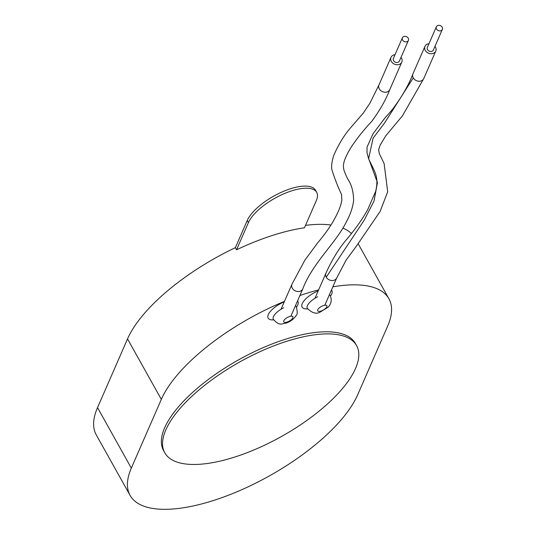 <?xml version="1.0" encoding="UTF-8"?>
<svg xmlns="http://www.w3.org/2000/svg" width="536" height="536" viewBox="0 0 536 536"><rect width="100%" height="100%" fill="white"/><g stroke="black" fill="none" stroke-linecap="round" stroke-linejoin="round"><path stroke-width="0.8" d="M442.18 27.195A3.276 2.687 23.6 0 0 439.138 25.326A3.276 2.687 23.6 0 0 436.351 26.8A3.276 2.687 23.6 0 0 436.525 29.024A3.276 2.687 23.6 0 0 439.567 30.894A3.276 2.687 23.6 0 0 442.354 29.42A3.276 2.687 23.6 0 0 442.18 27.195M436.351 26.8L427.346 47.416A3.276 2.687 23.6 0 0 427.52 49.647A3.276 2.687 23.6 0 0 430.569 51.51A3.276 2.687 23.6 0 0 433.356 50.042L442.354 29.42M408.231 38.19A3.276 2.687 23.6 0 0 405.183 36.327A3.276 2.687 23.6 0 0 402.395 37.795A3.276 2.687 23.6 0 0 402.57 40.026A3.276 2.687 23.6 0 0 405.618 41.888A3.276 2.687 23.6 0 0 408.405 40.421A3.276 2.687 23.6 0 0 408.231 38.19M402.395 37.795L393.397 58.417A3.276 2.687 23.6 0 0 393.571 60.642A3.276 2.687 23.6 0 0 396.613 62.504A3.276 2.687 23.6 0 0 399.4 61.037L408.405 40.421M395.005 54.726A5.896 4.837 23.6 0 0 390.992 57.365A5.896 4.837 23.6 0 0 391.307 61.372A5.896 4.837 23.6 0 0 396.787 64.735A5.896 4.837 23.6 0 0 401.806 62.082A5.896 4.837 23.6 0 0 401.491 58.076A5.896 4.837 23.6 0 0 401.008 57.352M428.954 43.731A5.896 4.837 23.6 0 0 424.948 46.371A5.896 4.837 23.6 0 0 425.256 50.377A5.896 4.837 23.6 0 0 430.743 53.734A5.896 4.837 23.6 0 0 435.755 51.088A5.896 4.837 23.6 0 0 435.446 47.081A5.896 4.837 23.6 0 0 434.964 46.351M235.525 456.799A109.86 42.706 150.8 0 0 356.581 345.593A109.86 42.706 150.8 0 0 285.829 341.579A109.86 42.706 150.8 0 0 164.78 452.786A109.86 42.706 150.8 0 0 235.525 456.799M356.581 345.593L355.402 343.482A109.86 42.706 150.8 0 0 284.65 339.476A109.86 42.706 150.8 0 0 163.601 450.675L164.78 452.786M332.836 286.834A131.072 50.953 -29.2 0 1 388.915 298.773A131.072 50.953 -29.2 0 1 387.675 326.062L357.673 394.791A131.072 50.953 -29.2 0 1 214.494 500.168A131.072 50.953 -29.2 0 1 130.087 495.385L96.286 434.91A131.072 50.953 -29.2 0 1 97.525 407.621L127.528 338.893A131.072 50.953 -29.2 0 1 235.371 247.672L236.55 249.783A131.072 50.953 -29.2 0 1 304.455 227.793L316.334 200.571A39.322 15.283 -29.2 0 0 316.709 192.384A39.322 15.283 -29.2 0 0 283.175 194.099A39.322 15.283 -29.2 0 0 248.436 222.561L236.55 249.783M130.087 495.385A131.072 50.953 -29.2 0 1 131.327 468.102L161.329 399.374A131.072 50.953 -29.2 0 1 284.469 301.373M299.885 295.537A131.072 50.953 -29.2 0 1 318.632 289.896M305.507 225.375A131.072 50.953 -29.2 0 1 330.987 225.02M342.906 228.108A131.072 50.953 -29.2 0 1 351.415 233.529M235.371 247.672L247.257 220.457A39.322 15.283 -29.2 0 1 282.003 191.989A39.322 15.283 -29.2 0 1 315.53 190.273L316.709 192.384M302.793 288.884C312.434 263.122 336.628 242.292 346.537 221.469C350.457 214.32 352.829 207.278 353.639 200.357C353.418 191.62 351.576 184.712 348.099 179.614C344.963 173.517 343.442 169.396 343.529 167.252C343.241 165.711 342.913 160.431 351.248 147.072C356.882 138.516 363.736 129.933 371.81 121.317C380.031 110.074 386.027 99.495 389.806 89.579A5.896 4.837 23.6 0 1 384.788 92.226A5.896 4.837 23.6 0 1 379.307 88.869A5.896 4.837 23.6 0 1 378.992 84.856L369.793 103.428L363.348 113.016L350.665 127.682C343.951 135.487 338.276 144.834 333.64 155.728C331.75 161.999 331.181 166.709 331.945 169.879C334.786 178.903 337.988 187.118 341.559 194.514L341.847 200.176C341.003 205.429 338.531 211.754 334.417 219.13C330.39 226.514 324.87 234.339 317.861 242.607L304.971 260.007L291.979 284.167A5.896 4.837 23.6 0 0 292.294 288.174A5.896 4.837 23.6 0 0 297.775 291.53A5.896 4.837 23.6 0 0 302.793 288.884L290.86 316.22M314.974 298.277L325.935 273.166A5.896 4.837 23.6 0 0 326.243 277.179A5.896 4.837 23.6 0 0 331.73 280.536A5.896 4.837 23.6 0 0 336.742 277.889L346.169 260.027L356.273 246.326L380.084 211.506L387.689 191.747L384.124 163.567L379.3 153.584L378.624 149.779L380.078 145.31L385.752 135.816L402.355 115.95L423.755 78.578L435.755 51.088M326.243 277.179L364.152 220.276L374.034 201.047L377.445 182.588L368.634 158.596L373.103 138.181L384.56 122.985L413.256 77.867A5.896 4.837 23.6 0 0 418.737 81.224A5.896 4.837 23.6 0 0 423.755 78.578M325.935 273.166C332.139 259.417 339.181 248.007 347.067 238.935C355.676 228.671 362.57 218.876 367.743 209.556L375.622 191.466C379.481 175.647 373.719 170.696 368.42 158.174L366.999 152.646L367.053 147.119L372.996 133.786L384.466 118.59L392.017 109.981C401.571 97.385 408.546 85.345 412.941 73.861A5.896 4.837 23.6 0 0 413.256 77.867M307.161 308.033L307.309 308.361A13.105 5.092 -29.2 0 1 317.694 296.756M307.63 308.89A17.038 6.626 -29.2 0 1 302.8 302.538A17.038 6.626 -29.2 0 1 318.21 290.854M295.43 305.755A13.105 5.092 -29.2 0 1 296.24 306.565C297.587 311.785 297.527 314.806 296.04 315.63C293.835 319.047 290.492 321.567 286.016 323.188C282.224 323.248 279.946 326.813 273.353 319.356A13.105 5.092 -29.2 0 1 283.745 307.758M273.675 319.885A17.038 6.626 -29.2 0 1 268.844 313.533A17.038 6.626 -29.2 0 1 284.261 301.848M329.379 294.76A13.105 5.092 -29.2 0 1 330.189 295.57C333.017 301.929 329.057 306.404 327.999 307.262L319.972 312.193C316.287 314.31 312.066 313.031 307.309 308.361M321.084 311.041A5.246 2.037 150.8 0 0 326.813 306.82A5.246 2.037 150.8 0 0 323.483 305.54A5.246 2.037 150.8 0 0 317.754 309.754A5.246 2.037 150.8 0 0 321.084 311.041M287.129 322.036A5.246 2.037 150.8 0 0 292.857 317.821A5.246 2.037 150.8 0 0 289.534 316.535A5.246 2.037 150.8 0 0 283.805 320.749A5.246 2.037 150.8 0 0 287.129 322.036M97.525 407.621L131.327 468.102M297.52 300.964A17.038 6.626 -29.2 0 1 296.522 307.121M331.469 289.969A17.038 6.626 -29.2 0 1 330.471 296.12M127.528 338.893L161.329 399.374M247.257 220.457L248.436 222.561M291.979 284.167L281.018 309.272M378.992 84.856L390.992 57.365M389.806 89.579L401.806 62.082M412.941 73.861L424.948 46.371M336.742 277.889L324.809 305.225M358.236 243.887L388.915 298.773"/></g></svg>
